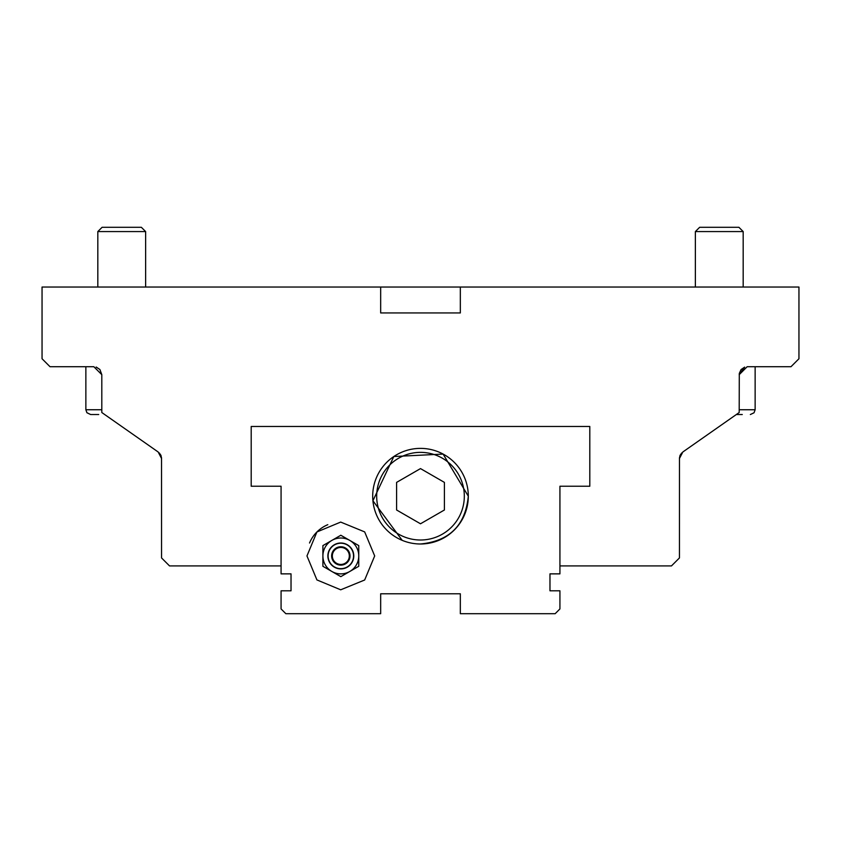<?xml version="1.0" encoding="UTF-8"?>
<svg xmlns="http://www.w3.org/2000/svg" width="841" height="841" viewBox="0 0 841 841"><rect width="100%" height="100%" fill="white"/><g stroke="black" fill="none" stroke-linecap="round" stroke-linejoin="round"><path stroke-width="1.26" d="M742.277 414.529L736.338 414.529M719.276 231.569L743.181 231.569L738.903 227.291L699.649 227.291L695.37 231.569L719.276 231.569M744.632 367.139L739.197 374.687L747.165 366.718L755.134 366.718L755.134 409.746L739.197 409.746M101.803 409.746L85.866 409.746L86.949 412.763L90.649 414.529L98.723 414.529M121.724 231.569L145.63 231.569L141.351 227.291L102.097 227.291L97.819 231.569L121.724 231.569M349.793 571.47L340.826 576.642L322.902 566.298L322.902 545.599L340.826 535.244L358.75 545.599L358.75 566.298L349.793 571.47A17.924 17.924 0 0 1 322.902 555.943A17.924 17.924 0 0 1 349.793 540.416A17.924 17.924 0 0 1 349.793 571.47M353.546 555.943A12.72 12.72 0 0 1 334.466 566.96A12.72 12.72 0 0 1 334.466 544.926A12.72 12.72 0 0 1 353.546 555.943M380.668 593.788L460.332 593.788L380.668 593.788L460.332 593.788L460.332 613.709L555.144 613.709L559.927 608.926L559.927 590.803L549.972 590.803L549.972 573.867L559.927 573.867L559.927 486.235L589.804 486.235L589.804 426.471L251.196 426.471L251.196 486.235L281.073 486.235L281.073 573.867L291.028 573.867L291.028 590.803L281.073 590.803L281.073 608.926L285.856 613.709L380.668 613.709L380.668 593.788L460.332 593.788M549.972 590.803L549.972 573.867M291.028 573.867L291.028 590.803M374.687 555.943L364.668 579.996L340.7 589.804L316.92 579.922L306.965 555.943L316.92 531.964L340.7 522.082L364.668 531.901L374.687 555.943M420.5 543.99A47.8 47.8 0 0 0 461.898 472.285A47.8 47.8 0 0 0 379.102 472.285A47.8 47.8 0 0 0 420.5 543.99C449.525 541.152 465.462 525.215 468.3 496.19L443.112 454.077L393.83 456.526L372.92 500.752L402.198 540.353M309.53 543.013A33.861 33.861 0 0 1 327.811 524.679M444.405 509.993L420.5 523.785L396.595 509.993L396.595 482.387L420.5 468.595L444.405 482.387L444.405 509.993M420.5 540.006A43.816 43.816 0 0 1 382.55 474.282A43.816 43.816 0 0 1 458.45 474.282A43.816 43.816 0 0 1 420.5 540.006M161.535 457.84L161.556 557.94L169.525 565.909L281.073 565.909M559.927 565.909L671.475 565.909L679.444 557.94L679.465 457.83M96.326 367.118L99.921 369.546L101.803 374.666L93.835 366.718L50.018 366.718L42.05 358.75L42.05 287.044L798.95 287.044L798.95 358.75L790.982 366.718L747.165 366.718M680.548 454.455L679.475 457.777L680.548 454.455M681.725 452.931L680.022 455.528L681.725 452.931M679.444 458.513L682.839 451.985L739.197 412.521L739.292 373.446L741.079 369.546L744.674 367.118M160.452 454.455L161.525 457.777L160.452 454.455M159.285 452.931L160.978 455.528L159.275 452.931M161.556 458.513L158.161 451.985L101.803 412.521L101.803 374.687L99.869 369.483L96.105 367.054M679.791 456.169L680.022 455.507M161.125 455.927L160.904 455.349M160.978 455.507L161.199 456.148M460.332 287.044L460.332 312.936L380.668 312.936L380.668 287.044M349.32 555.943A8.484 8.484 0 0 1 336.579 563.291A8.484 8.484 0 0 1 336.579 548.595A8.484 8.484 0 0 1 349.32 555.943M350.014 555.943A9.188 9.188 0 0 0 336.232 547.985A9.188 9.188 0 0 0 336.232 563.901A9.188 9.188 0 0 0 350.014 555.943M755.134 409.746L754.051 412.763L750.351 414.529L754.051 412.763L755.134 409.746M743.181 287.044L743.181 231.569M695.37 287.044L695.37 231.569M145.63 287.044L145.63 231.569M97.819 287.044L97.819 231.569M85.866 366.718L85.866 409.746L86.896 412.7L90.649 414.529M340.826 543.002A12.951 12.951 0 0 0 327.874 555.943A12.951 12.951 0 0 0 340.826 568.894A12.951 12.951 0 0 0 353.777 555.943A12.951 12.951 0 0 0 340.826 543.002"/></g></svg>
